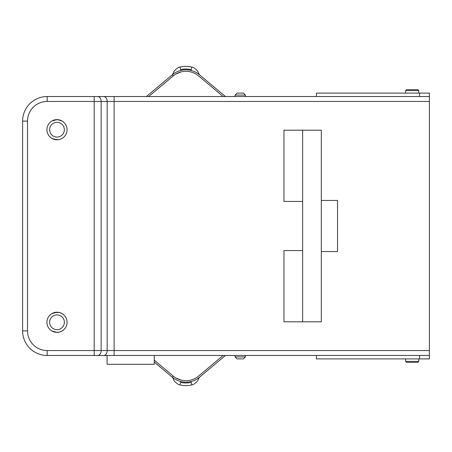 <?xml version="1.0" encoding="UTF-8"?>
<svg xmlns="http://www.w3.org/2000/svg" width="452" height="452" viewBox="0 0 452 452"><rect width="100%" height="100%" fill="white"/><g stroke="black" fill="none" stroke-linecap="round" stroke-linejoin="round"><path stroke-width="0.68" d="M54.336 139.419L51.974 138.436L56.992 139.775A10.074 10.074 0 0 1 46.918 129.707A10.074 10.074 0 0 1 56.992 119.633L54.732 119.887M51.901 121.012L56.992 119.633L54.347 119.983L56.992 119.633A10.074 10.074 0 0 1 67.066 129.707A10.074 10.074 0 0 1 56.992 139.775L54.415 139.442L56.992 139.775L51.957 138.425L54.37 139.431M51.935 120.995L56.992 119.633L60.127 120.136M54.579 139.482L58.879 139.6M54.46 139.453L52.059 138.487M52.579 120.65L56.992 119.633L60.41 120.232L58.5 119.746L60.404 120.232L56.992 119.633L60.404 120.232L56.992 119.633L55.229 119.786M48.336 124.549L47.878 125.419M54.257 120.012L58.099 119.718L62.235 121.108M56.992 137.075A7.368 7.368 0 0 1 49.624 129.707A7.368 7.368 0 0 1 56.992 122.334A7.368 7.368 0 0 1 64.359 129.707A7.368 7.368 0 0 1 56.992 137.075M62.698 121.407L64.5 122.995M60.449 120.243L59.726 120.012M59.568 119.966L56.992 119.633M51.974 331.028L56.992 332.367A10.074 10.074 0 0 1 46.918 322.293A10.074 10.074 0 0 1 56.992 312.225A10.074 10.074 0 0 1 67.066 322.293A10.074 10.074 0 0 1 56.992 332.367L54.46 332.045M429.4 101.457L429.4 355.458L47.166 355.458A24.566 24.566 0 0 1 22.6 330.892A24.566 24.566 0 0 0 47.166 355.458L47.166 350.543L94.191 350.543L94.191 101.457L429.4 101.457L429.4 96.542L97.666 96.542L114.124 96.542L114.124 350.543L107.175 350.543L107.175 101.457A4.915 3.475 90 0 0 103.7 96.542L146.375 96.542L172.325 74.766A21.125 21.125 0 0 1 199.485 74.766L225.441 96.542L235.091 96.542L235.091 95.067L237.057 93.101L243.442 93.101L245.408 95.067L245.408 96.542L429.4 96.542L429.4 93.101L419.575 93.101L419.575 96.542M283.975 201.434L283.975 130.193L321.315 130.193L321.315 321.807L283.975 321.807L283.975 250.566L302.642 250.566L302.642 201.434L283.975 201.434M321.315 200.451L337.525 200.451L337.525 251.549L321.315 251.549M429.4 350.543L114.124 350.543L114.124 355.458L103.7 355.458A4.915 3.475 90 0 0 107.175 350.543L101.141 350.543L101.141 101.457A4.915 3.475 -90 0 0 97.666 96.542L47.166 96.542A24.566 24.566 0 0 0 22.6 121.108L22.6 330.892L27.515 330.892A19.651 19.651 0 0 0 47.166 350.543M419.575 355.458L419.575 358.899L429.4 358.899L429.4 355.458L245.408 355.458L245.408 356.933L243.442 358.899L237.057 358.899L235.091 356.933L237.057 358.899M405.619 361.391L406.568 362.334L417.84 362.334L418.789 361.391L405.619 361.391L405.619 358.899M51.901 313.603L56.992 312.225L59.139 312.456L56.992 312.225L59.099 312.445L54.364 312.575M51.957 331.017L56.992 332.367L59.596 332.022M51.935 313.586L56.992 312.225L52.579 313.242M52.059 331.079L56.992 332.367L54.336 332.011M48.336 317.14L47.878 318.005M52.178 331.141L54.37 332.022M53.878 312.716L56.992 312.225L54.257 312.603M56.992 329.666A7.368 7.368 0 0 1 49.624 322.293A7.368 7.368 0 0 1 56.992 314.925A7.368 7.368 0 0 1 64.359 322.293A7.368 7.368 0 0 1 56.992 329.666M59.726 312.603L56.992 312.225L59.568 312.558L62.235 313.699M62.698 313.993L64.5 315.586M59.737 312.609L60.093 312.716M59.63 312.575L56.992 312.225L59.63 312.575M58.879 332.192L56.992 332.367M60.438 312.835L59.579 312.564L60.438 312.835M60.449 312.835L59.579 312.564M154.268 355.458L107.107 355.458L107.107 364.301L154.268 364.301L154.268 355.458L223.147 355.458L198.501 376.137M243.442 358.899L245.408 356.933L235.091 356.933L235.091 355.458L225.441 355.458L199.485 377.234A21.125 21.125 0 0 1 172.325 377.234L154.268 362.086M243.442 93.101L245.408 95.067L235.091 95.067L237.057 93.101M223.147 96.542L148.668 96.542L173.274 75.891A19.651 19.651 0 0 1 198.541 75.891L223.147 96.542M27.515 121.108L22.6 121.108A24.566 24.566 0 0 1 47.166 96.542L47.166 101.457A19.651 19.651 0 0 0 27.515 121.108L27.515 330.892M302.642 321.807L302.642 250.566M302.642 201.434L302.642 130.193M405.619 90.609L418.789 90.609L417.84 89.665L406.568 89.665L405.619 90.609L405.619 93.101M316.4 96.542L316.4 93.101L419.575 93.101M419.575 358.899L316.4 358.899L316.4 355.458M198.541 376.109A19.651 19.651 0 0 1 173.274 376.109L154.268 360.159M175.743 377.872L181.156 380.121M179.8 379.731L178.438 379.228M178.071 379.075L177.308 378.725M177.139 378.64L175.964 378.002M196.84 377.38L196.072 377.872M195.846 378.002L194.676 378.64M194.501 378.725L193.744 379.075M193.377 379.228L192.015 379.731M197.688 378.59L198.388 378.098L197.688 378.59M199.1 377.55L197.501 378.714M199.485 377.239L199.191 377.482M173.054 377.821L172.709 377.55M173.427 378.098L174.122 378.59L173.427 378.098M172.483 377.369L173.511 379.16C173.093 380.578 178.54 385.313 179.969 384.889L180.8 381.55L179.308 381.121M177.828 380.573L177.382 380.381M175.173 379.251L174.873 379.07M196.936 379.07L196.637 379.251M194.428 380.381L193.987 380.573M192.507 381.121L191.015 381.55L191.846 384.889C187.885 385.861 183.924 385.861 179.969 384.889M192.015 72.269L193.377 72.772M193.744 72.925L194.501 73.275M194.676 73.36L195.846 73.998M196.072 74.128L196.84 74.62M173.274 75.891L172.325 74.766M181.156 71.879L175.743 74.128M175.964 73.998L177.139 73.36M177.308 73.275L178.071 72.925M178.438 72.772L179.8 72.269M179.308 70.879L180.8 70.45L180.602 69.659C171.348 73.506 171.348 73.506 180.602 69.659A21.939 21.939 0 0 1 191.207 69.659C200.468 73.506 200.468 73.506 191.207 69.659L191.015 70.45L192.507 70.879M193.987 71.427L194.428 71.619M196.637 72.749L196.936 72.93M197.688 73.41L198.388 73.902L197.688 73.41M198.778 74.196L199.1 74.45M172.709 74.45L173.534 73.823M173.427 73.902L174.122 73.41L173.427 73.902M174.873 72.93L175.173 72.749M177.382 71.619L177.828 71.427M172.483 74.631L173.511 72.84C173.093 71.422 178.54 66.687 179.969 67.111L180.602 69.659M191.207 69.659L191.846 67.111C187.885 66.139 183.924 66.139 179.969 67.111M47.166 101.457L94.191 101.457L94.191 96.542L97.666 96.542M101.141 350.543L94.191 350.543L94.191 355.458L97.666 355.458A4.915 3.475 -90 0 0 101.141 350.543M47.166 355.458A24.566 24.566 0 0 1 22.6 330.892M22.6 121.108A24.566 24.566 0 0 1 47.166 96.542M172.325 377.234L173.274 376.109M180.602 382.341C171.348 378.493 171.348 378.493 180.602 382.341A21.939 21.939 0 0 0 191.207 382.341C200.468 378.493 200.468 378.493 191.207 382.341M418.789 358.899L418.789 361.391M418.789 93.101L418.789 90.609M173.031 377.804L174.314 378.714M199.677 377.075L198.298 379.16C198.716 380.578 193.27 385.313 191.846 384.889M198.338 378.132L197.575 378.663M173.438 376.245L173.901 376.612M199.677 74.925L198.298 72.84C198.716 71.422 193.27 66.687 191.846 67.111M173.438 75.755L173.901 75.388"/></g></svg>
